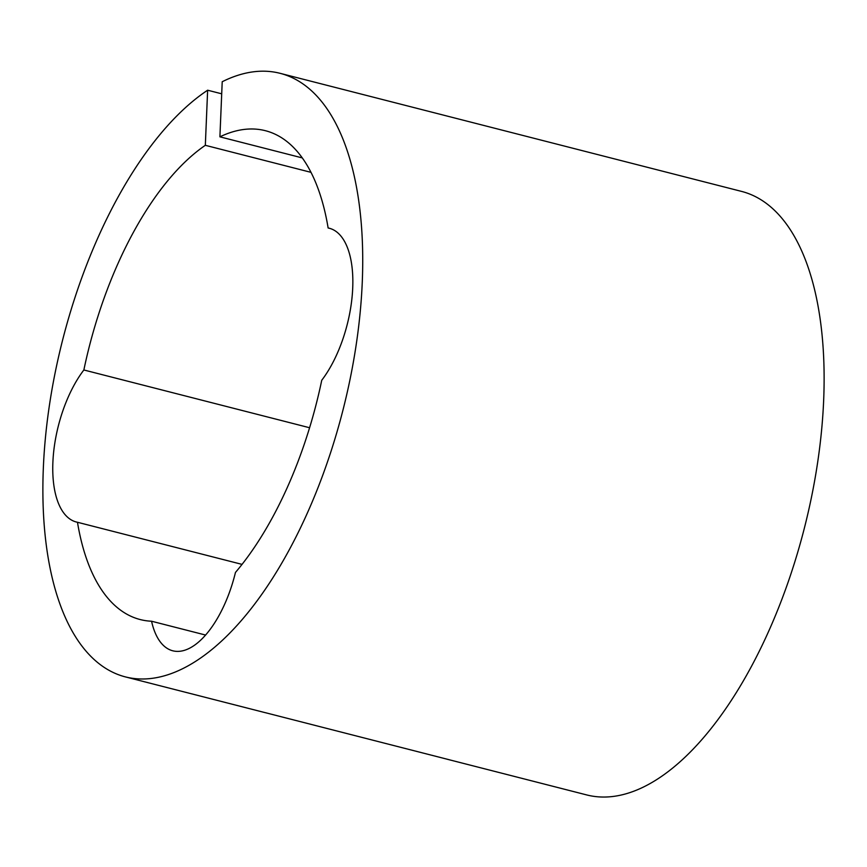 <?xml version="1.0" encoding="UTF-8"?>
<svg xmlns="http://www.w3.org/2000/svg" width="867" height="867" viewBox="0 0 867 867"><rect width="100%" height="100%" fill="white"/><g stroke="black" fill="none" stroke-linecap="round" stroke-linejoin="round"><path stroke-width="1.3" d="M302.258 157.902L219.904 136.834A252.319 117.067 104.4 0 1 265.345 130.689A252.319 117.067 104.4 0 1 328.127 227.978A89.008 41.302 104.4 0 1 329.222 228.227A89.008 41.302 104.4 0 1 352.717 287.974A89.008 41.302 104.4 0 1 321.744 380.266A252.319 117.067 104.4 0 1 235.456 572.458A89.008 41.302 104.4 0 1 172.793 650.803A89.008 41.302 104.4 0 1 151.562 621.227L205.631 635.056M280.03 73.305L741.426 191.369A311.535 144.54 -75.6 0 1 823.65 400.5A311.535 144.54 -75.6 0 1 586.97 794.996L447.936 759.427A311.535 144.54 104.4 0 0 449.453 759.795L266.126 712.88A311.535 144.54 104.4 0 1 264.608 712.511L125.574 676.943A311.535 144.54 -75.6 0 0 362.254 282.436A311.535 144.54 -75.6 0 0 280.03 73.305A311.535 144.54 -75.6 0 0 222.212 81.736L219.904 136.834M447.936 759.427A311.535 144.54 104.4 0 1 446.429 759.026M221.703 93.809L207.636 90.211A311.535 144.54 -75.6 0 0 43.35 467.812A311.535 144.54 -75.6 0 0 125.574 676.943M151.562 621.227A252.319 117.067 104.4 0 1 140.259 619.569A252.319 117.067 104.4 0 1 77.477 522.27L242.056 564.384M328.127 227.978L330.305 228.541M77.477 522.27A89.008 41.302 104.4 0 1 76.383 522.021A89.008 41.302 104.4 0 1 52.941 461.146A89.008 41.302 104.4 0 1 83.861 369.981A252.319 117.067 104.4 0 1 205.327 145.309L207.636 90.211M310.971 172.338L205.327 145.309M83.861 369.981L309.606 427.745"/></g></svg>
